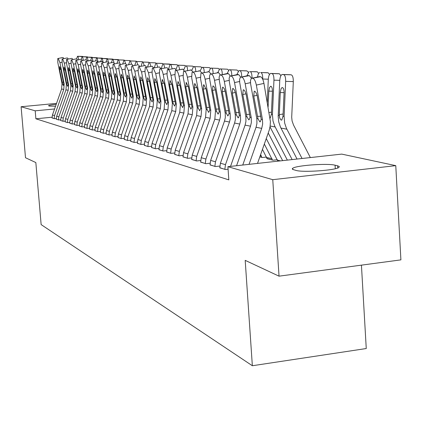 <?xml version="1.0" encoding="UTF-8"?>
<svg xmlns="http://www.w3.org/2000/svg" width="422" height="422" viewBox="0 0 422 422"><rect width="100%" height="100%" fill="white"/><g stroke="black" fill="none" stroke-linecap="round" stroke-linejoin="round"><path stroke-width="0.63" d="M341.736 154.109L395.773 165.646L272.754 179.682L227.912 166.679L341.736 154.109M272.754 179.682L279.037 276.167L400.9 259.868L395.773 165.646M361.432 265.143L366.259 348.535L252.351 365.742L41.14 224.604L35.838 162.565L25.499 157.733L21.1 106.734L56.532 103.385M267.042 158.519L272.965 160.207L277.328 159.727M210.014 164.775L215.352 166.553L219.809 166.062M191.635 159.326L196.557 160.967L200.656 160.518M174.655 154.294L179.202 155.808L182.984 155.401M158.915 149.625L163.14 151.029L166.637 150.659M144.287 145.284L148.217 146.592L151.466 146.249M130.662 141.243L134.323 142.462L137.345 142.145M117.933 137.466L121.357 138.606L124.179 138.316M106.017 133.932L109.224 134.998L111.862 134.729M94.839 130.614L97.851 131.617L100.325 131.369M84.331 127.497L87.164 128.441L89.49 128.209M74.441 124.564L77.11 125.45L79.294 125.234M65.104 121.794L67.625 122.628L69.688 122.427M56.29 119.173L58.669 119.964L60.615 119.774M52.038 117.221L35.881 118.788L228.819 179.872L227.912 166.679M52.059 117.917L54.375 118.688L56.268 118.503M60.636 120.465L63.084 121.278L65.088 121.082M69.704 123.155L72.299 124.021L74.42 123.81M79.315 126.009L82.063 126.922L84.316 126.695M89.506 129.032L92.429 130.002L94.823 129.765M100.341 132.25L103.448 133.278L106.001 133.02M111.877 135.673L115.19 136.77L117.917 136.491M124.189 139.323L127.729 140.5L130.651 140.199M137.356 143.227L141.148 144.488L144.282 144.166M151.472 147.415L155.544 148.771L158.909 148.412M166.637 151.915L171.021 153.371L174.655 152.986M182.979 156.762L187.711 158.334L191.646 157.907M200.64 161.995L205.762 163.699L210.035 163.235M266.514 157.058L262.32 157.517L259.82 156.884M219.783 167.671L225.348 169.523L228.086 169.222M337.568 165.777L339.335 166.563L338.813 167.513C335.021 170.382 302.906 172.587 296.165 170.446L292.741 169.449L292.246 168.89L292.715 168.272C296.102 165.429 327.572 163.14 335.073 165.192L337.568 165.777L337.7 168.019M35.881 118.788L35.2 110.822L21.1 106.734M279.037 276.167L245.193 260.358L252.351 365.742M55.535 106.212L49.464 106.107L48.493 105.732C48.889 105.331 51.458 104.862 56.2 104.334M54.565 108.971L35.2 110.822M52.064 118.002L52.444 114.979L61.607 89.005L61.997 83.588L57.798 62.409L57.772 58.547L62.714 57.529M54.164 118.624L54.549 115.581L63.775 89.427L64.165 83.973L59.945 62.651L58.294 58.574M63.147 57.571L63.917 58.616M62.461 83.667L59.597 69.583L59.655 66.502L60.974 69.772L63.696 83.894L63.268 85.529L62.461 83.667L61.997 83.588M82.369 56.421L77.516 56.258L83.171 56.701M77.516 56.258L76.577 58.874M78.761 59.787L77.97 56.3M82.422 56.421L82.881 56.464M56.295 119.257L56.68 116.192L65.969 89.86L66.365 84.368L62.118 62.899L62.103 58.99L67.114 57.956M58.452 119.901L58.843 116.815L68.195 90.297L68.596 84.769L64.323 63.152L62.641 59.017M67.562 57.999L68.353 59.069M66.84 84.458L63.944 70.173L64.012 67.051L65.357 70.368L68.111 84.685L67.673 86.341L66.84 84.458L66.365 84.368M60.641 120.55L61.032 117.443L70.453 90.746L70.854 85.175L66.56 63.405L66.555 59.444L71.635 58.394M62.862 121.214L63.258 118.081L72.742 91.194L73.148 85.587L68.828 63.664L67.109 59.47M72.093 58.442L72.916 59.544M71.344 85.265L68.411 70.785L68.496 67.62L69.867 70.986L72.653 85.497L72.194 87.18L71.344 85.265L70.854 85.175M87.022 56.833L82.105 56.669L87.845 57.123M82.105 56.669L81.14 59.317M83.387 60.33L82.57 56.706M87.074 56.833L87.549 56.875M91.832 57.255L86.821 57.086L92.655 57.55M86.821 57.086L85.83 59.819M88.14 60.889L87.301 57.128M91.859 57.255L92.344 57.297M65.115 121.879L65.51 118.73L75.063 91.653L75.475 86.004L71.128 63.928L71.133 59.913L76.287 58.848M67.399 122.559L67.8 119.389L77.416 92.112L77.833 86.426L73.46 64.197L71.708 59.94M76.757 58.89L77.606 60.029M75.976 86.093L73.006 71.413L73.106 68.2L74.509 71.613L77.321 86.336L76.846 88.04L75.976 86.093L75.475 86.004M69.714 123.25L70.115 120.054L79.805 92.587L80.222 86.858L75.828 64.466L75.844 60.393L81.071 59.312M72.062 123.947L72.473 120.729L82.227 93.062L82.649 87.291L78.228 64.74L76.44 60.42M81.557 59.36L82.432 60.525M80.744 86.953L77.738 72.056L77.848 68.802L79.278 72.267L82.126 87.201L81.636 88.921L80.744 86.953L80.222 86.858M96.749 57.687L91.674 57.519L97.598 57.993M91.674 57.519L90.646 60.367M93.03 61.464L92.17 57.561M96.775 57.687L97.276 57.73M101.813 58.13L96.67 57.962L102.683 58.447M96.67 57.962L95.599 60.932M98.062 62.066L97.176 58.009M101.839 58.13L102.351 58.178M74.446 124.659L74.858 121.415L84.685 93.547L85.112 87.734L80.665 65.02L80.697 60.889L85.998 59.787M76.867 125.376L77.279 122.111L87.18 94.037L87.612 88.182L83.134 65.299L81.309 60.916M86.499 59.84L87.401 61.042M85.645 87.829L82.606 72.721L82.728 69.419L84.194 72.937L87.069 88.087L86.557 89.833L85.645 87.829L85.112 87.734M106.982 58.595L101.807 58.421L107.921 58.916M101.807 58.421L100.7 61.512M92.16 129.923L92.597 126.51L102.952 97.139L103.406 91.02L98.769 67.082L96.812 62.493L102.23 61.364L103.232 62.683L102.33 58.468M107.046 58.589L107.573 58.637M79.32 126.104L79.737 122.818L89.712 94.533L90.144 88.636L85.645 65.584L85.687 61.401L91.585 60.33L85.814 61.375M81.81 126.848L82.232 123.53L92.281 95.04L92.719 89.1L88.193 65.879L86.32 61.427M91.585 60.33L92.518 61.575M90.698 88.736L87.618 73.402L87.755 70.057L89.253 73.623L92.16 89L91.632 90.772L90.698 88.736L90.144 88.636M112.342 59.064L107.098 58.89L113.312 59.402M107.098 58.89L105.948 62.118M108.575 62.736L107.636 58.938M112.41 59.064L112.954 59.112M84.342 127.597L84.764 124.258L94.892 95.551L95.33 89.57L90.777 66.17L90.835 61.923L96.295 60.789M86.906 128.362L87.338 124.996L97.535 96.074L97.983 90.044L93.399 66.47L91.49 61.955M96.828 60.842L97.793 62.118M95.9 89.67L92.777 74.108L92.935 70.711L94.465 74.335L97.408 89.944L96.86 91.738L95.9 89.67L95.33 89.57M89.511 129.137L89.949 125.745L100.225 96.601L100.673 90.53L96.063 66.776L96.137 62.467L96.812 62.493M102.23 61.364L96.274 62.44L101.681 61.311M101.259 90.635L98.099 74.831L98.273 71.387L99.835 75.069L102.815 90.909L102.245 92.734L101.259 90.635L100.673 90.53M94.85 130.725L95.288 127.28L105.722 97.688L106.18 91.516L101.512 67.399L101.602 63.026L107.23 61.849M97.577 131.532L98.02 128.066L108.538 98.242L109.003 92.022L104.303 67.715L102.303 63.052M107.8 61.902L108.834 63.268M106.787 91.627L103.585 75.58L103.78 72.083L105.379 75.823L108.391 91.912L107.8 93.758L106.787 91.627L106.18 91.516M100.346 132.36L100.795 128.863L111.397 98.801L111.867 92.534L107.135 68.042L107.241 63.601L112.959 62.403M103.163 133.194L103.617 129.67L114.299 99.376L114.773 93.056L110.015 68.369L107.969 63.632M113.544 62.461L114.62 63.87M112.489 92.65L109.245 76.35L109.456 72.8L111.091 76.604L114.14 92.945L113.529 94.818L112.489 92.65L111.867 92.534M106.027 134.048L106.481 130.493L117.253 99.956L117.727 93.589L112.943 68.702L113.059 64.197L118.872 62.978M108.934 134.908L109.393 131.332L120.249 100.541L120.729 94.127L115.913 69.044L113.819 64.223M119.473 63.036L120.592 64.492M118.371 93.705L115.085 77.147L115.317 73.544L116.994 77.405L120.08 94.011L119.442 95.91L118.371 93.705L117.727 93.589M111.888 135.789L112.352 132.181L123.293 101.143L123.783 94.676L118.935 69.387L119.073 64.814L124.981 63.574M114.889 136.681L115.359 133.041L126.389 101.755L126.885 95.23L122.005 69.735L119.859 64.84M125.603 63.632L126.758 65.136M124.448 94.792L121.114 77.97L121.372 74.309L123.087 78.239L126.21 95.108L125.545 97.039L124.448 94.792L123.783 94.676M117.944 137.588L118.413 133.922L129.538 102.372L130.034 95.799L125.123 70.094L125.281 65.447L131.289 64.186M121.045 138.511L121.52 134.813L132.74 103L133.241 96.374L128.299 70.458L126.099 65.473M131.928 64.249L133.136 65.806M130.72 95.921L127.344 78.819L127.629 75.1L129.385 79.099L132.545 96.248L131.854 98.205L130.72 95.921L130.034 95.799M124.2 139.45L124.68 135.72L135.989 103.643L136.501 96.96L131.527 70.822L131.701 66.106L137.809 64.819M127.407 140.405L127.892 136.644L139.302 104.292L139.814 97.551L134.808 71.202L132.55 66.133M138.474 64.882L139.724 66.491M137.208 97.086L133.785 79.7L134.09 75.918L135.895 79.985L139.096 97.424L138.374 99.413L137.208 97.086L136.501 96.96M130.672 141.375L131.163 137.583L142.662 104.957L143.185 98.157L138.142 71.582L138.342 66.787L145.242 65.537L138.548 66.745M133.99 142.362L134.486 138.537L146.086 105.627L146.613 98.774L141.539 71.967L139.223 66.813M145.242 65.537L146.545 67.209M143.918 98.289L140.447 80.607L140.779 76.767L142.625 80.903L145.87 98.637L145.115 100.658L143.918 98.289L143.185 98.157M117.859 59.555L112.547 59.375L118.867 59.898M112.547 59.375L111.355 62.741M114.067 62.862L113.101 59.423M117.933 59.549L118.492 59.602M123.551 60.056L118.165 59.871L124.205 60.103L124.59 60.409M118.165 59.871L116.926 63.39M119.716 63.142L118.735 59.924M123.625 60.051L124.205 60.103M129.412 60.573L123.952 60.388L130.092 60.62L130.493 60.937M123.952 60.388L122.67 64.054M125.55 63.627L124.543 60.441M129.491 60.568L130.092 60.62M135.462 61.106L129.929 60.921L136.164 61.158L136.58 61.485M129.929 60.921L128.594 64.751M131.574 64.213L130.535 60.974M135.546 61.1L136.164 61.158M141.702 61.659L136.09 61.47L142.43 61.707L142.863 62.045M136.09 61.47L134.708 65.473M137.794 64.814L136.717 61.522M141.792 61.654L142.43 61.707M148.148 62.224L142.457 62.034L148.897 62.282L149.351 62.63M142.457 62.034L141.022 66.217M144.224 65.542L143.105 62.092M148.243 62.224L148.897 62.282M154.805 62.815L149.035 62.62L155.586 62.867L156.056 63.231M149.035 62.62L147.542 66.998M150.865 66.291L149.699 62.678M154.906 62.809L155.586 62.867M161.689 63.421L155.829 63.221L162.496 63.479L162.987 63.854M155.829 63.221L154.283 67.805M157.728 67.072L156.52 63.284M161.795 63.416L162.496 63.479M168.805 64.049L162.86 63.849L177.04 64.761L177.578 65.167M162.86 63.849L161.251 68.644M164.828 67.884L163.572 63.912M168.916 64.044L169.644 64.107M137.366 143.364L137.867 139.508L149.567 106.312L150.1 99.397L144.994 72.362L145.21 67.494L152.247 66.217L145.432 67.441M140.8 144.387L141.307 140.494L153.112 107.014L153.65 100.035L148.507 72.763L146.133 67.515M152.247 66.217L153.603 67.947M150.86 99.534L147.341 81.546L147.7 77.643L149.599 81.852L152.88 99.898L152.094 101.95L150.86 99.534L150.1 99.397M176.164 64.698L170.013 64.503L168.468 69.466M172.176 68.728L170.873 64.561M176.285 64.693L177.04 64.761M144.298 145.426L144.809 141.502L156.72 107.721L157.264 100.684L152.084 73.175L152.326 68.222L159.5 66.924L152.564 68.169M147.858 146.487L148.375 142.525L160.386 108.443L160.94 101.343L155.723 73.586L153.286 68.243M159.5 66.924L160.909 68.717M158.05 100.826L154.478 82.517L154.869 78.545L156.815 82.839L160.138 101.201L159.326 103.284L158.05 100.826L157.264 100.684M183.792 65.373L177.662 65.167L184.694 65.431L185.274 65.879M177.662 65.167L175.979 69.588M179.783 69.604L178.432 65.231M183.918 65.363L184.694 65.431M151.482 147.563L152.004 143.564L164.126 109.177L164.68 102.013L159.432 74.014L159.695 68.976L167.022 67.652L159.949 68.918M155.169 148.66L155.697 144.625L167.93 109.926L168.489 102.699L163.208 74.441C162.512 71.223 161.679 69.408 160.703 68.997M167.022 67.652L168.489 69.514M165.498 102.161L161.874 83.524L162.296 79.489L164.3 83.857L167.666 102.551L166.811 104.667L165.498 102.161L164.68 102.013M192.627 66.133L185.469 65.858L192.627 66.133L193.26 66.639M185.469 65.858L183.765 69.862M187.669 70.521L187.241 67.283L186.266 65.927M158.925 149.773L159.458 145.706L171.801 110.691L172.371 103.395L167.049 74.879L167.339 69.762L174.813 68.411L167.608 69.699M162.75 150.912L163.288 146.809L175.747 111.466L176.322 104.102L170.968 75.327C170.261 72.051 169.401 70.2 168.389 69.778M174.813 68.411L176.343 70.342M173.215 103.548L169.544 84.574L169.997 80.46L172.055 84.917L175.468 103.949L174.576 106.101L173.215 103.548L172.371 103.395M200.856 66.855L193.556 66.576L200.856 66.855L201.547 67.441M193.556 66.576L191.836 70.289M195.845 71.482L195.418 68.079L194.384 66.65M166.648 152.073L167.191 147.927L179.767 112.257L180.347 104.825L174.956 75.786L175.267 70.574L182.905 69.192L175.557 70.511M170.62 153.255L171.168 149.066L183.86 113.064L184.451 105.563L179.018 76.25C178.3 72.906 177.419 71.023 176.37 70.59M182.905 69.192L184.498 71.202M181.808 69.176L182.082 69.113M181.228 104.983L177.498 85.655L177.989 81.472L180.104 86.014L183.559 105.405L182.631 107.594L181.228 104.983L180.347 104.825M209.391 67.61L201.948 67.325L209.391 67.61L210.156 68.285M201.948 67.325L200.197 70.896M204.322 72.478L203.895 68.913L202.808 67.399M174.666 154.457L175.22 150.232L188.033 113.882L188.629 106.312L183.159 76.72L183.501 71.424L191.303 70.01L183.813 71.35M178.786 155.681L179.35 151.419L192.284 114.721L192.891 107.077L187.379 77.205C186.651 73.797 185.743 71.877 184.651 71.434M191.303 70.01L192.97 72.093M190.158 69.989L190.449 69.925M189.541 106.476L185.759 86.784L186.287 82.522L188.465 87.154L191.968 106.914L190.992 109.14L189.541 106.476L188.629 106.312M218.248 68.39L210.662 68.1L218.248 68.39L219.092 69.171M210.662 68.1L208.843 71.714M213.126 73.523C213.078 70.326 212.551 68.543 211.554 68.179M182.99 156.931L183.559 152.627L196.62 115.575L197.232 107.858L191.683 77.695L192.052 72.304L200.033 70.859L192.385 72.22M187.278 158.208L187.853 153.861L201.041 116.446L201.663 108.654L196.072 78.197C195.328 74.726 194.389 72.763 193.26 72.31M200.033 70.859L201.774 73.027M198.831 70.838L199.147 70.769M198.182 108.027L194.336 87.95L194.626 83.683L194.906 83.614L197.153 88.335L200.698 108.48L199.68 110.743L198.182 108.027L197.232 107.858M227.453 69.203L219.714 68.902L227.453 69.203L228.386 70.11M219.714 68.902L217.826 72.584M222.273 74.62C222.252 71.265 221.703 69.387 220.637 68.986M191.646 159.505L192.226 155.117L205.546 117.332L206.179 109.462L200.545 78.708L200.946 73.217L209.106 71.74L201.305 73.127M196.103 160.829L196.694 156.398L210.145 118.234L210.784 110.29L205.113 79.225C204.353 75.686 203.388 73.686 202.217 73.222M209.106 71.74L210.931 73.998M207.856 71.719L208.183 71.65M207.16 109.641L203.256 89.169L203.568 84.822L203.873 84.748L206.189 89.57L209.781 110.11L208.716 112.416L207.16 109.641L206.179 109.462M237.022 70.047L229.125 69.741L237.022 70.047L238.05 71.096M229.125 69.741L227.147 73.565M231.783 75.765C231.789 72.246 231.224 70.263 230.085 69.825M200.65 162.18L201.247 157.707L214.835 119.157L215.478 111.134L209.766 79.758L209.512 76.124L210.198 74.172L218.554 72.653L210.583 74.072M205.292 163.562L205.894 159.041L219.619 120.101L220.416 116.667L220.368 112.569L214.518 80.301C213.748 76.688 212.751 74.647 211.533 74.172M218.554 72.653L220.458 75.01M217.24 72.637L217.594 72.563M216.502 111.318L212.54 90.435L212.873 86.009L213.205 85.93L214.344 87.08L215.362 89.791L219.234 111.804L218.116 114.151L216.502 111.318L215.478 111.134M259.841 156.831L261.798 157.322L260.638 154.558M245.884 70.827L238.915 70.611L246.975 70.922L248.11 72.141M238.915 70.611L236.837 74.668M241.679 76.904C241.706 73.238 241.12 71.17 239.918 70.701M245.963 70.833L246.975 70.922M210.029 164.97L210.636 160.402L224.504 121.061L225.306 117.596L225.258 113.455L219.371 80.855L219.118 77.168L219.836 75.169L228.392 73.607L227.389 73.512L220.247 75.058M214.861 166.405L215.478 161.79L229.489 122.042L230.301 118.54L230.159 113.766L224.319 81.42C223.533 77.732 222.51 75.644 221.239 75.158M228.392 73.607L230.391 76.071M227.015 73.592L227.389 73.512M226.234 113.064L222.209 91.753L222.568 87.248L222.922 87.159L224.304 88.71L225.279 91.643L229.077 113.571L227.901 115.96L226.234 113.064L225.163 112.869M251.976 78.234L251.992 77.949C252.018 74.209 251.406 72.093 250.151 71.613L257.341 71.835L258.591 73.243M267.057 158.714L272.417 160.007L264.346 144.039M267.052 158.651L262.473 149.356M256.207 71.74L250.151 71.613M249.112 71.518L246.923 75.828M256.286 71.74L257.341 71.835M219.799 167.877L220.421 163.208L234.579 123.045L235.402 119.505L235.355 115.275L229.378 82L229.135 78.255L229.874 76.203L238.646 74.604L237.602 74.504L230.322 76.081M224.836 169.375L225.469 164.659L239.775 124.068L240.609 120.486L240.466 115.617L234.542 82.585C233.741 78.819 232.68 76.688 231.356 76.187M238.646 74.604L240.73 77.147M237.201 74.588L237.602 74.504M236.373 114.879L232.279 93.125L232.664 88.541L233.049 88.441L234.484 90.028L235.487 93.025L239.337 115.412L238.441 117.807L238.108 117.849L236.373 114.879L235.26 114.684M262.727 79.299L262.737 79.035C262.769 75.216 262.131 73.053 260.822 72.558L268.149 72.784L269.516 74.409M282.656 160.634L268.228 133.02M277.871 161.162L266.266 138.595M266.957 72.689L260.822 72.558M259.736 72.463L258.396 73.57L257.431 77.041M267.047 72.689L268.149 72.784M230.539 166.389L245.087 125.112L245.926 121.494L245.884 117.179L239.717 82.601L239.58 79.389L240.345 77.289L249.349 75.644L248.257 75.538L240.835 77.152M236.573 165.725L250.51 126.178L251.359 122.522L251.222 117.548L245.203 83.804C244.391 79.958 243.288 77.775 241.911 77.263M249.349 75.644L251.533 78.297M247.83 75.633L248.257 75.538M246.949 116.778L242.792 94.56L243.199 89.891L243.615 89.775L244.892 91.01L246.137 94.465L250.04 117.337L249.112 119.769L248.748 119.816L246.949 116.778L245.789 116.572M292.145 159.585L274.759 126.162L272.992 120.956L272.443 114.478L273.952 80.169C273.983 76.266 273.319 74.056 271.953 73.549L279.417 73.781L280.92 75.644M287.35 160.117L270.017 126.885M267.295 102.361L268.286 79.594C268.54 76.102 269.294 74.056 270.549 73.47L271.953 73.549M272.433 91.236L268.798 91.136L269.531 87.486L270.824 86.257C271.91 86.695 272.443 88.467 272.417 91.579L271.388 114.304L270.238 118.044M268.798 91.136L268.107 106.972M278.172 73.676L279.417 73.781M242.745 165.044L256.054 127.27L256.914 123.577L256.877 119.162L250.615 83.836L250.483 80.581L251.28 78.423L260.522 76.73L259.382 76.619L251.813 78.27M257.52 163.409L269.22 130.15L270.096 126.415L270.407 121.641L263.95 83.403L256.344 85.075C255.51 81.145 254.376 78.914 252.936 78.386M249.049 164.348L261.719 128.383L262.658 124.01L262.452 119.563L256.344 85.075M260.522 76.73C261.978 77.252 263.122 79.478 263.95 83.403M258.923 76.72L259.382 76.619M257.99 118.761L253.764 96.052L254.197 91.3L254.651 91.173L255.98 92.434L257.13 95.398L261.218 119.342L260.258 121.816L259.862 121.868L257.99 118.761L256.776 118.545M310.355 157.575L293.554 125.091L292.087 120.993L291.702 117.221L293.306 81.578L285.668 81.356C285.694 77.363 284.998 75.105 283.573 74.583L291.185 74.815C292.625 75.338 293.332 77.595 293.306 81.578M302.057 158.487L286.448 128.357L284.65 123.039L284.096 116.419L285.668 81.356M297.046 159.041L280.54 127.249L278.757 121.984L278.182 116.382L279.744 80.755C280.008 77.2 280.788 75.116 282.096 74.499L283.573 74.583M284.075 92.65L280.282 92.55L281.047 88.831L281.748 87.802L282.397 87.57C283.537 88.013 284.09 89.828 284.064 93.014L282.993 116.235L281.801 120.038L281.105 120.101L279.675 117.986L279.301 114.636L283.125 114.003M280.282 92.55L279.301 114.636M289.882 74.71L291.185 74.815M335.073 165.192L335.284 168.721M61.997 62.224L59.945 62.651M54.158 118.587L52.059 117.96M64.165 83.973L63.696 83.894M63.775 89.427L61.607 89.005M54.549 115.581L52.444 114.979M60.879 69.314L59.597 69.583M62.092 82.19L63.427 82.148M66.439 62.714L64.323 63.152M58.447 119.859L56.29 119.22M68.596 84.769L68.111 84.685M68.195 90.297L65.969 89.86M58.843 116.815L56.68 116.192M65.257 69.899L63.944 70.173M66.47 82.955L67.836 82.912M71.001 63.216L68.828 63.664M62.857 121.172L60.636 120.513M73.148 85.587L72.653 85.497M72.742 91.194L70.453 90.746M63.258 118.081L61.032 117.443M69.767 70.5L68.411 70.785M70.97 83.741L72.373 83.698M75.696 63.727L73.46 64.197M67.393 122.517L65.109 121.842M77.833 86.426L77.321 86.336M77.416 92.112L75.063 91.653M67.8 119.389L65.51 118.73M74.399 71.118L73.006 71.413M75.596 84.553L77.041 84.505M80.533 64.26L78.228 64.74M72.062 123.904L69.709 123.208M82.649 87.291L82.126 87.201M82.227 93.062L79.805 92.587M72.473 120.729L70.115 120.054M79.172 71.756L77.738 72.056M80.354 85.386L81.842 85.339M85.508 64.803L83.134 65.299M76.862 125.334L74.441 124.611M87.612 88.182L87.069 88.087M87.18 94.037L84.685 93.547M77.279 122.111L74.858 121.415M84.078 72.41L82.606 72.721M85.249 86.241L86.784 86.194M90.635 65.368L88.193 65.879M81.81 126.8L79.315 126.062M92.719 89.1L92.16 89M92.281 95.04L89.712 94.533M82.232 123.53L79.737 122.818M89.137 73.085L87.618 73.402M90.292 87.122L91.875 87.074M95.921 65.943L93.399 66.47M86.906 128.32L84.337 127.555M97.983 90.044L97.408 89.944M97.535 96.074L94.892 95.551M87.338 124.996L84.764 124.258M94.343 73.776L92.777 74.108M95.488 88.034L97.118 87.982M101.37 66.539L98.769 67.082M92.154 129.881L89.511 129.09M103.406 91.02L102.815 90.909M102.952 97.139L100.225 96.601M92.597 126.51L89.949 125.745M99.713 74.488L98.099 74.831M100.842 88.968L102.52 88.915M106.988 67.151L104.303 67.715M97.572 131.49L94.844 130.678M109.003 92.022L108.391 91.912M108.538 98.242L105.722 97.688M98.02 128.066L95.288 127.28M105.252 75.227L103.585 75.58M106.365 89.939L108.095 89.881M112.785 67.784L110.015 68.369M103.163 133.152L100.346 132.313M114.773 93.056L114.14 92.945M114.299 99.376L111.397 98.801M103.617 129.67L100.795 128.863M110.96 75.986L109.245 76.35M112.057 90.936L113.845 90.878M118.777 68.438L115.913 69.044M108.929 134.861L106.022 134.001M120.729 94.127L120.08 94.011M120.249 100.541L117.253 99.956M109.393 131.332L106.481 130.493M116.857 76.772L115.085 77.147M117.933 91.959L119.779 91.901M124.965 69.113L122.005 69.735M114.884 136.633L111.883 135.742M126.885 95.23L126.21 95.108M126.389 101.755L123.293 101.143M115.359 133.041L112.352 132.181M122.944 77.579L121.114 77.97M123.999 93.025L125.904 92.961M131.358 69.809L128.299 70.458M121.04 138.463L117.938 137.54M133.241 96.374L132.545 96.248M132.74 103L129.538 102.372M121.52 134.813L118.413 133.922M129.237 78.418L127.344 78.819M130.271 94.122L132.239 94.053M137.973 70.527L134.808 71.202M127.402 140.352L124.195 139.402M139.814 97.551L139.096 97.424M139.302 104.292L135.989 103.643M127.892 136.644L124.68 135.72M135.742 79.278L133.785 79.7M136.749 95.256L138.785 95.187M144.82 71.271L141.539 71.967M133.985 142.309L130.667 141.323M146.613 98.774L145.87 98.637M146.086 105.627L142.662 104.957M134.486 138.537L131.163 137.583M142.472 80.175L140.447 80.607M143.448 96.427L145.553 96.358M146.877 67.135L146.508 67.124M154.162 67.826L153.539 67.81M161.257 68.528L160.819 68.517M151.904 72.041L148.507 72.763M140.8 144.335L137.361 143.316M153.65 100.035L152.88 99.898M153.112 107.014L149.567 106.312M141.307 140.494L137.867 139.508M149.435 81.098L147.341 81.546M150.38 97.64L152.564 97.566M159.252 72.837L155.723 73.586M147.853 146.434L144.292 145.374M160.94 101.343L160.138 101.201M160.386 108.443L156.72 107.721M148.375 142.525L144.809 141.502M156.652 82.053L154.478 82.517M157.559 98.896L159.822 98.822M166.864 73.66L163.208 74.441M155.164 148.607L151.477 147.51M168.489 102.699L167.666 102.551M167.93 109.926L164.126 109.177M155.697 144.625L152.004 143.564M164.121 83.044L161.874 83.524M164.997 100.199L167.339 100.12M174.761 74.515L170.968 75.327M162.75 150.86L158.92 149.72M176.322 104.102L175.468 103.949M175.747 111.466L171.801 110.691M163.288 146.809L159.458 145.706M171.875 84.068L169.544 84.574M172.709 101.549L175.141 101.465M182.963 75.401L179.018 76.25M170.615 153.197L166.643 152.015M184.451 105.563L183.559 105.405M183.86 113.064L179.767 112.257M171.168 149.066L167.191 147.927M179.92 85.133L177.498 85.655M180.711 102.947L183.232 102.857M191.482 76.319L187.379 77.205M178.786 155.623L174.661 154.399M192.891 107.077L191.968 106.914M192.284 114.721L188.033 113.882M179.35 151.419L175.22 150.232M188.27 86.236L185.759 86.784M189.014 104.403L191.63 104.308M200.339 77.273L196.072 78.197M187.273 158.15L182.99 156.873M201.663 108.654L200.698 108.48M201.041 116.446L196.62 115.575M187.853 153.861L183.559 152.627M196.947 87.386L194.336 87.95M197.638 105.911L200.366 105.816M209.555 78.265L205.113 79.225M196.103 160.771L191.646 159.447M210.784 110.29L209.781 110.11M210.145 118.234L205.546 117.332M196.694 156.398L192.226 155.117M205.973 88.578L203.256 89.169M206.611 107.483L209.444 107.378M219.155 79.294L214.518 80.301M205.287 163.504L200.65 162.122M220.273 111.994L219.234 111.804M219.619 120.101L214.835 119.157M205.894 159.041L201.247 157.707M215.368 89.817L212.54 90.435M215.943 109.113L218.891 109.008M260.2 155.802L261.461 156.119M229.157 80.37L224.319 81.42M214.856 166.347L210.024 164.912M230.159 113.766L229.077 113.571M229.489 122.042L224.504 121.061M215.478 161.79L210.636 160.402M225.153 91.105L222.209 91.753M225.654 110.812L228.729 110.701M253.126 77.98L251.992 77.949M266.715 157.438L272.074 158.778M239.59 81.483L234.542 82.585M224.836 169.312L219.793 167.814M240.466 115.617L239.337 115.412M239.775 124.068L234.579 123.045M225.469 164.659L220.421 163.208M235.349 92.45L232.279 93.125M235.782 112.584L238.989 112.468M268.308 79.199L262.737 79.035M277.549 160.149L280.451 160.877M250.483 82.649L245.203 83.804M251.222 117.548L250.04 117.337M250.51 126.178L245.087 125.112M231.23 166.315L230.623 166.141M245.994 93.853L242.792 94.56M246.342 114.436L249.687 114.309M279.77 80.344L273.952 80.169M270.154 126.03L275.165 126.98M271.388 114.304L272.443 114.478M278.267 73.681L270.818 73.449M269.088 112.547L271.515 112.152M262.452 119.563L261.218 119.342M261.719 128.383L256.054 127.27M257.103 95.314L253.764 96.052M257.367 116.366L260.865 116.229M278.209 115.438L279.29 115.617M280.952 128.072L286.86 129.19M282.993 116.235L284.096 116.419M289.983 74.71L282.387 74.478M292.715 168.272L292.794 169.475M90.941 60.304L85.808 61.375M186.302 82.522L186.023 82.585M194.927 83.614L194.626 83.683M203.9 84.753L203.568 84.822M213.237 85.935L212.873 86.009M222.958 87.164L222.568 87.248M233.097 88.446L232.664 88.541M243.679 89.786L243.199 89.891M270.961 86.288L270.581 86.278M254.724 91.184L254.197 91.3M282.545 87.602L282.133 87.591"/></g></svg>
